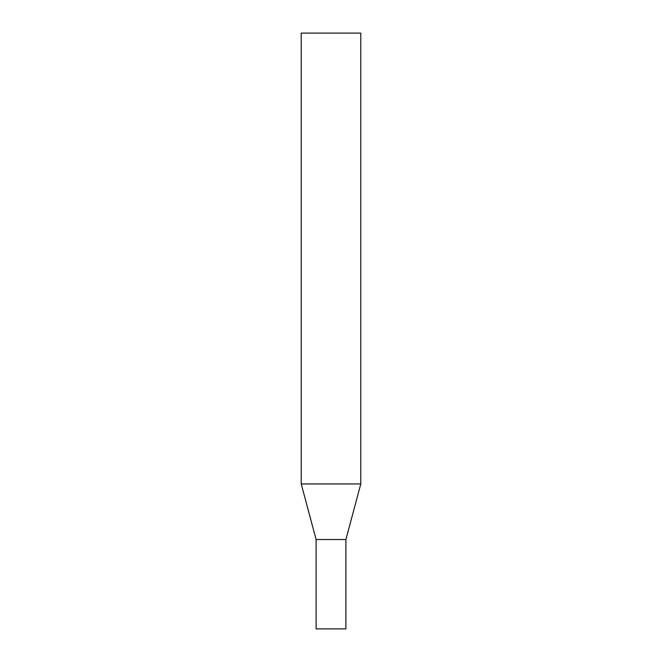 <?xml version="1.0" encoding="UTF-8"?>
<svg xmlns="http://www.w3.org/2000/svg" width="662" height="662" viewBox="0 0 662 662"><rect width="100%" height="100%" fill="white"/><g stroke="black" fill="none" stroke-linecap="round" stroke-linejoin="round"><path stroke-width="0.99" d="M301.21 483.939L316.105 539.53L316.105 628.9L345.895 628.9L345.895 539.53L316.105 539.53L345.895 539.53L360.79 483.939L360.79 33.1L301.21 33.1L301.21 483.939L360.79 483.939"/></g></svg>
